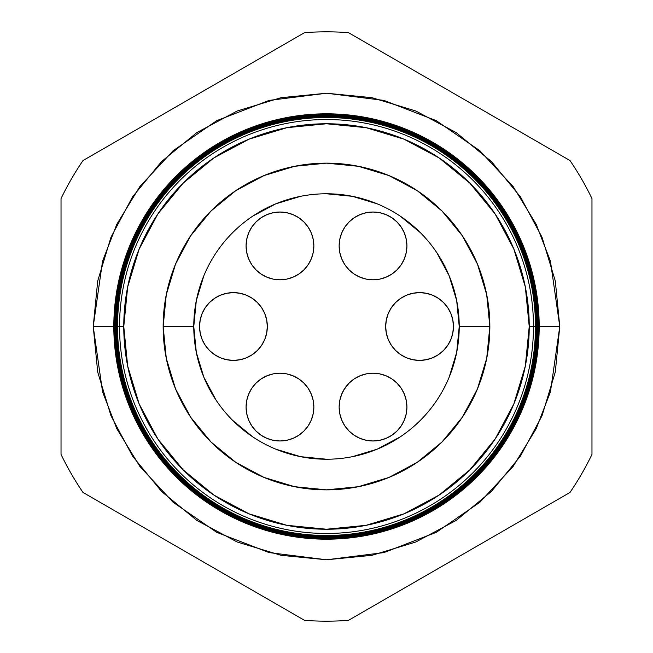 <?xml version="1.0" encoding="UTF-8"?>
<svg xmlns="http://www.w3.org/2000/svg" width="653" height="653" viewBox="0 0 653 653"><rect width="100%" height="100%" fill="white"/><g stroke="black" fill="none" stroke-linecap="round" stroke-linejoin="round"><path stroke-width="0.98" d="M251.772 388.298A33.891 33.891 0 0 0 246.083 407.097A33.891 33.891 0 0 1 279.966 373.206A33.891 33.891 0 0 1 313.856 407.097L313.211 400.485L311.277 394.126L308.151 388.266A33.891 33.891 0 0 0 303.955 383.156M313.856 407.064A33.891 33.891 0 0 0 311.293 394.159M311.269 394.086A33.891 33.891 0 0 0 308.167 388.29M303.906 383.107A33.891 33.891 0 0 0 298.829 378.936M298.764 378.895A33.891 33.891 0 0 0 292.968 375.793L286.577 373.851L279.966 373.206L273.354 373.851L267.004 375.785L261.143 378.911L256.009 383.131L251.789 388.266L248.662 394.126L246.728 400.485L246.083 407.097L246.728 413.708L248.662 420.059L251.789 425.919L256.009 431.053L261.143 435.273L267.004 438.4L273.354 440.334L279.966 440.979L286.577 440.334L292.936 438.4L298.796 435.273L303.931 431.053L308.151 425.919L311.277 420.059L313.211 413.708L313.856 407.097A33.891 33.891 0 0 1 279.966 440.979A33.891 33.891 0 0 1 246.083 407.097M292.911 375.769A33.891 33.891 0 0 0 286.626 373.867M286.536 373.843A33.891 33.891 0 0 0 280.006 373.206M279.933 373.206A33.891 33.891 0 0 0 273.403 373.843M273.313 373.867A33.891 33.891 0 0 0 267.036 375.769M266.971 375.793A33.891 33.891 0 0 0 261.176 378.895M261.102 378.936A33.891 33.891 0 0 0 256.033 383.099M255.976 383.156A33.891 33.891 0 0 0 251.813 388.233M349.045 383.156A33.891 33.891 0 0 0 344.866 388.241L341.723 394.126L339.789 400.485L339.144 407.097A33.891 33.891 0 0 1 373.034 373.206A33.891 33.891 0 0 1 406.917 407.097A33.891 33.891 0 0 0 406.272 400.501L404.338 394.126A33.891 33.891 0 0 0 401.228 388.298M406.264 400.46A33.891 33.891 0 0 0 404.346 394.134L401.211 388.266L396.991 383.131L391.857 378.911A33.891 33.891 0 0 0 386.029 375.793M401.187 388.233A33.891 33.891 0 0 0 397.024 383.156M396.967 383.099A33.891 33.891 0 0 0 391.898 378.936M385.964 375.769A33.891 33.891 0 0 0 379.687 373.867M379.597 373.843A33.891 33.891 0 0 0 373.067 373.206M372.994 373.206A33.891 33.891 0 0 0 366.464 373.843M366.374 373.867A33.891 33.891 0 0 0 360.089 375.769M391.857 378.911L385.996 375.785L379.646 373.851L373.034 373.206L366.423 373.851L360.064 375.785A33.891 33.891 0 0 0 354.236 378.895M354.171 378.936A33.891 33.891 0 0 0 349.094 383.107M344.833 388.29A33.891 33.891 0 0 0 341.731 394.086M341.707 394.159A33.891 33.891 0 0 0 339.144 407.064M385.67 326.5A33.891 33.891 0 0 1 419.561 292.609A33.891 33.891 0 0 1 453.451 326.5L452.798 319.888L450.872 313.53L447.738 307.669L443.526 302.535L438.392 298.323L432.531 295.189L426.172 293.262L419.561 292.609L412.949 293.262L406.59 295.189L400.73 298.323L395.596 302.535L391.384 307.669L388.249 313.53L386.323 319.888L385.67 326.5L386.323 333.112L388.249 339.47L391.384 345.331L395.596 350.465L400.73 354.677L406.59 357.811L412.949 359.738L419.561 360.391L426.172 359.738L432.531 357.811L438.392 354.677L443.526 350.465L447.738 345.331L450.872 339.47L452.798 333.112L453.451 326.5A33.891 33.891 0 0 1 419.561 360.391A33.891 33.891 0 0 1 385.67 326.5M341.723 232.941L339.789 239.292L339.144 245.903A33.891 33.891 0 0 1 373.034 212.021A33.891 33.891 0 0 1 406.917 245.903A33.891 33.891 0 0 0 360.064 214.6L354.204 217.727L349.069 221.947L344.849 227.081L341.723 232.941A33.891 33.891 0 0 0 339.144 245.879L339.789 252.515L341.723 258.874L344.849 264.734L349.069 269.869L354.204 274.089L360.064 277.215L366.423 279.149L373.034 279.794L379.646 279.149L385.996 277.215L391.857 274.089L396.991 269.869L401.211 264.734L404.338 258.874L406.272 252.515L406.917 245.903L406.272 239.292L404.338 232.941L401.211 227.081L396.991 221.947L391.857 217.727L385.996 214.6L379.646 212.666L373.034 212.021L366.423 212.666L360.064 214.6M313.211 252.515L313.856 245.903A33.891 33.891 0 0 1 279.966 279.794A33.891 33.891 0 0 1 246.083 245.903A33.891 33.891 0 0 1 279.966 212.021A33.891 33.891 0 0 1 313.856 245.903A33.891 33.891 0 0 0 311.277 232.941L308.151 227.081L303.931 221.947L298.796 217.727L292.936 214.6A33.891 33.891 0 0 0 267.004 214.6L261.143 217.727L256.009 221.947L251.789 227.081L248.662 232.941L246.728 239.292L246.083 245.903L246.728 252.515L248.662 258.874L251.789 264.734L256.009 269.869L261.143 274.089L267.004 277.215L273.354 279.149L279.966 279.794L286.577 279.149L292.936 277.215L298.796 274.089L303.931 269.869L308.151 264.734L311.277 258.874L313.211 252.515L313.856 245.903L313.211 239.292L311.277 232.941L313.211 239.292M199.549 326.5A33.891 33.891 0 0 1 233.439 292.609A33.891 33.891 0 0 1 267.33 326.5L266.677 319.888L264.751 313.53L261.616 307.669L257.404 302.535L252.27 298.323L246.41 295.189L240.051 293.262L233.439 292.609L226.828 293.262L220.469 295.189L214.608 298.323L209.474 302.535L205.262 307.669L202.128 313.53L200.202 319.888L199.549 326.5L200.202 333.112L202.128 339.47L205.262 345.331L209.474 350.465L214.608 354.677L220.469 357.811L226.828 359.738L233.439 360.391L240.051 359.738L246.41 357.811L252.27 354.677L257.404 350.465L261.616 345.331L264.751 339.47L266.677 333.112L267.33 326.5A33.891 33.891 0 0 1 233.439 360.391A33.891 33.891 0 0 1 199.549 326.5M216.143 400.256L203.867 377.295L196.316 352.391L193.77 326.5L196.316 300.609L203.867 275.705M252.76 216.135L275.705 203.867L300.609 196.316M326.459 193.77L352.391 196.316L377.295 203.867M400.224 216.119L420.361 232.639L400.24 216.135M436.857 252.744L449.133 275.705L456.684 300.609L459.23 326.5L456.684 352.391L449.133 377.295M400.24 436.865L377.295 449.133L352.391 456.684M326.541 459.23L300.609 456.684L275.705 449.133M252.776 436.881L232.639 420.361L252.76 436.865M308.151 388.266L303.931 383.131L298.796 378.911L292.936 375.785M339.789 400.485L339.144 407.097L339.789 413.708L341.723 420.059L344.849 425.919L349.069 431.053L354.204 435.273L360.064 438.4L366.423 440.334L373.034 440.979L379.646 440.334L385.996 438.4L391.857 435.273L396.991 431.053L401.211 425.919L404.338 420.059L406.272 413.708L406.917 407.097L406.272 400.485M360.064 375.785L354.204 378.911L349.069 383.131L343.886 389.792M292.936 214.6L286.577 212.666L279.966 212.021L273.354 212.666L267.004 214.6M273.354 440.334L279.966 440.979M308.151 425.919L308.42 425.503M313.211 413.708L313.856 407.097M339.789 413.708L341.723 420.059M366.423 440.334L373.034 440.979M379.646 212.666L373.034 212.021M344.849 227.081L344.58 227.497M339.789 239.292L339.144 245.903A33.891 33.891 0 0 0 373.034 279.794A33.891 33.891 0 0 0 406.917 245.903M308.151 264.734L309.114 263.208M286.577 212.666L279.966 212.021M406.917 407.097A33.891 33.891 0 0 1 373.034 440.979A33.891 33.891 0 0 1 339.144 407.097M117.116 326.5L93.224 326.5L102.554 261.184L116.814 224.281L139.881 186.538L173.11 150.745L216.723 120.666L269.077 100.407L326.5 93.224L383.923 100.407L436.277 120.666L479.89 150.745L513.119 186.538L536.186 224.281L550.446 261.184L559.776 326.5L538.676 326.5A212.176 212.176 0 0 1 326.5 538.676A212.176 212.176 0 0 1 114.324 326.5L113.842 326.5A212.658 212.658 0 0 0 326.5 539.158A212.658 212.658 0 0 0 539.158 326.5A212.69 212.69 0 0 1 326.5 539.19A212.69 212.69 0 0 1 113.81 326.5A212.69 212.69 0 0 0 326.5 539.19A212.69 212.69 0 0 0 539.19 326.5L539.158 326.5A212.658 212.658 0 0 1 326.5 539.158A212.658 212.658 0 0 1 113.842 326.5L113.81 326.5A212.658 212.658 0 0 1 326.5 113.842A212.658 212.658 0 0 1 539.158 326.5A212.69 212.69 0 0 0 326.5 113.81A212.69 212.69 0 0 0 113.81 326.5L113.842 326.5A212.69 212.69 0 0 1 326.5 113.81A212.69 212.69 0 0 1 539.19 326.5L539.19 326.5A212.658 212.658 0 0 0 326.5 113.842A212.658 212.658 0 0 0 113.842 326.5L114.324 326.5A212.176 212.176 0 0 0 326.5 538.676A212.176 212.176 0 0 0 538.676 326.5L538.17 326.5A211.67 211.67 0 0 1 326.5 538.17A211.67 211.67 0 0 1 114.83 326.5L114.365 326.5A212.135 212.135 0 0 0 326.5 538.635A212.135 212.135 0 0 0 538.635 326.5A212.135 212.135 0 0 1 326.5 538.635A212.135 212.135 0 0 1 114.365 326.5L114.365 326.5A212.135 212.135 0 0 1 326.5 114.365A212.135 212.135 0 0 1 538.635 326.5L538.676 326.5A212.176 212.176 0 0 0 326.5 114.324A212.176 212.176 0 0 0 114.324 326.5A212.176 212.176 0 0 1 326.5 114.324A212.176 212.176 0 0 1 538.676 326.5L539.158 326.5M533.468 326.5A206.968 206.968 0 0 1 326.5 533.468A206.968 206.968 0 0 1 119.532 326.5L117.516 326.5A208.984 208.984 0 0 0 326.5 535.484A208.984 208.984 0 0 0 535.484 326.5L529.232 326.5A202.732 202.732 0 0 1 326.5 529.232A202.732 202.732 0 0 1 123.768 326.5L119.532 326.5A206.968 206.968 0 0 0 326.5 533.468A206.968 206.968 0 0 0 533.468 326.5A206.968 206.968 0 0 0 326.5 119.532A206.968 206.968 0 0 0 119.532 326.5L123.768 326.5L127.67 366.047L139.203 404.085L157.936 439.134L183.15 469.85L213.866 495.064L248.915 513.797L286.953 525.33L326.5 529.232L366.047 525.33L404.085 513.797L439.134 495.064L469.85 469.85L495.064 439.134L513.797 404.085L525.33 366.047L529.232 326.5L525.33 286.953L513.797 248.915L495.064 213.866L469.85 183.15L439.134 157.936L404.085 139.203L366.047 127.67L326.5 123.768L286.953 127.67L248.915 139.203L213.866 157.936L183.15 183.15L157.936 213.866L139.203 248.915L127.67 286.953L123.768 326.5A202.732 202.732 0 0 1 326.5 123.768A202.732 202.732 0 0 1 529.232 326.5L535.484 326.5A208.984 208.984 0 0 1 326.5 535.484A208.984 208.984 0 0 1 117.516 326.5L116.993 326.5A209.507 209.507 0 0 0 326.5 536.007A209.507 209.507 0 0 0 536.007 326.5L535.623 326.5A209.123 209.123 0 0 1 326.5 535.623A209.123 209.123 0 0 1 117.377 326.5A209.123 209.123 0 0 0 326.5 535.623A209.123 209.123 0 0 0 535.623 326.5L535.623 326.5A209.123 209.123 0 0 0 326.5 117.377A209.123 209.123 0 0 0 117.377 326.5L117.516 326.5A208.984 208.984 0 0 1 326.5 117.516A208.984 208.984 0 0 1 535.484 326.5A208.984 208.984 0 0 0 326.5 117.516A208.984 208.984 0 0 0 117.516 326.5L119.532 326.5A206.968 206.968 0 0 1 326.5 119.532A206.968 206.968 0 0 1 533.468 326.5M536.129 326.5A209.629 209.629 0 0 1 326.5 536.129A209.629 209.629 0 0 1 116.871 326.5L116.471 326.5A210.029 210.029 0 0 0 326.5 536.529A210.029 210.029 0 0 0 536.529 326.5L536.007 326.5A209.507 209.507 0 0 1 326.5 536.007A209.507 209.507 0 0 1 116.993 326.5L116.871 326.5A209.629 209.629 0 0 0 326.5 536.129A209.629 209.629 0 0 0 536.129 326.5A209.629 209.629 0 0 0 326.5 116.871A209.629 209.629 0 0 0 116.871 326.5L116.993 326.5A209.507 209.507 0 0 1 326.5 116.993A209.507 209.507 0 0 1 536.007 326.5L536.529 326.5A210.029 210.029 0 0 1 326.5 536.529A210.029 210.029 0 0 1 116.471 326.5L115.94 326.5A210.56 210.56 0 0 0 326.5 537.06A210.56 210.56 0 0 0 537.06 326.5L536.635 326.5A210.135 210.135 0 0 1 326.5 536.635A210.135 210.135 0 0 1 116.365 326.5A210.135 210.135 0 0 0 326.5 536.635A210.135 210.135 0 0 0 536.635 326.5L536.635 326.5A210.135 210.135 0 0 0 326.5 116.365A210.135 210.135 0 0 0 116.365 326.5L116.471 326.5A210.029 210.029 0 0 1 326.5 116.471A210.029 210.029 0 0 1 536.529 326.5A210.029 210.029 0 0 0 326.5 116.471A210.029 210.029 0 0 0 116.471 326.5L116.871 326.5A209.629 209.629 0 0 1 326.5 116.871A209.629 209.629 0 0 1 536.129 326.5M537.15 326.5A210.65 210.65 0 0 1 326.5 537.15A210.65 210.65 0 0 1 115.85 326.5L115.418 326.5A211.082 211.082 0 0 0 326.5 537.582A211.082 211.082 0 0 0 537.582 326.5L537.06 326.5A210.56 210.56 0 0 1 326.5 537.06A210.56 210.56 0 0 1 115.94 326.5L115.85 326.5A210.65 210.65 0 0 0 326.5 537.15A210.65 210.65 0 0 0 537.15 326.5A210.65 210.65 0 0 0 326.5 115.85A210.65 210.65 0 0 0 115.85 326.5L115.94 326.5A210.56 210.56 0 0 1 326.5 115.94A210.56 210.56 0 0 1 537.06 326.5L537.582 326.5A211.082 211.082 0 0 1 326.5 537.582A211.082 211.082 0 0 1 115.418 326.5L114.895 326.5A211.605 211.605 0 0 0 326.5 538.105A211.605 211.605 0 0 0 538.105 326.5L537.656 326.5A211.156 211.156 0 0 1 326.5 537.656A211.156 211.156 0 0 1 115.344 326.5A211.156 211.156 0 0 0 326.5 537.656A211.156 211.156 0 0 0 537.656 326.5L537.656 326.5A211.156 211.156 0 0 0 326.5 115.344A211.156 211.156 0 0 0 115.344 326.5L115.418 326.5A211.082 211.082 0 0 1 326.5 115.418A211.082 211.082 0 0 1 537.582 326.5A211.082 211.082 0 0 0 326.5 115.418A211.082 211.082 0 0 0 115.418 326.5L115.85 326.5A210.65 210.65 0 0 1 326.5 115.85A210.65 210.65 0 0 1 537.15 326.5M459.23 326.5A132.73 132.73 0 0 0 326.5 193.77A132.73 132.73 0 0 0 193.77 326.5L163.152 326.5A163.348 163.348 0 0 1 326.5 163.152A163.348 163.348 0 0 1 489.848 326.5L459.23 326.5A132.73 132.73 0 0 1 326.5 459.23A132.73 132.73 0 0 1 193.77 326.5A132.73 132.73 0 0 1 326.5 193.77A132.73 132.73 0 0 1 459.23 326.5L489.848 326.5A163.348 163.348 0 0 1 326.5 489.848A163.348 163.348 0 0 1 163.152 326.5L193.77 326.5A132.73 132.73 0 0 0 326.5 459.23A132.73 132.73 0 0 0 459.23 326.5M538.17 326.5L538.105 326.5A211.605 211.605 0 0 1 326.5 538.105A211.605 211.605 0 0 1 114.895 326.5L114.83 326.5A211.67 211.67 0 0 0 326.5 538.17A211.67 211.67 0 0 0 538.17 326.5A211.67 211.67 0 0 0 326.5 114.83A211.67 211.67 0 0 0 114.83 326.5L114.895 326.5A211.605 211.605 0 0 1 326.5 114.895A211.605 211.605 0 0 1 538.105 326.5L538.635 326.5A212.135 212.135 0 0 0 326.5 114.365A212.135 212.135 0 0 0 114.365 326.5L114.83 326.5A211.67 211.67 0 0 1 326.5 114.83A211.67 211.67 0 0 1 538.17 326.5M83.004 492.452L304.527 620.35A294.674 294.674 0 0 0 348.473 620.35L569.996 492.452A294.674 294.674 0 0 0 591.969 454.398L591.969 198.602A294.674 294.674 0 0 0 569.996 160.548L348.473 32.65A294.674 294.674 0 0 0 304.527 32.65L83.004 160.548A294.674 294.674 0 0 0 61.031 198.602L61.031 454.398A294.674 294.674 0 0 0 83.004 492.452A294.674 294.674 0 0 1 61.031 454.398L61.031 198.602A294.674 294.674 0 0 1 83.004 160.548L304.527 32.65A294.674 294.674 0 0 1 348.473 32.65L569.996 160.548A294.674 294.674 0 0 1 591.969 198.602L591.969 454.398A294.674 294.674 0 0 1 569.996 492.452L348.473 620.35A294.674 294.674 0 0 1 304.527 620.35L83.004 492.452M535.884 326.5L559.776 326.5L555.295 372.006L542.014 415.773L520.457 456.104L491.448 491.448L456.104 520.457L415.773 542.014L372.006 555.295L326.5 559.776L280.994 555.295L237.227 542.014L196.896 520.457L161.552 491.448L132.543 456.104L110.986 415.773L97.705 372.006L93.224 326.5L97.705 280.994L110.986 237.227L132.543 196.896L161.552 161.552L196.896 132.543L237.227 110.986L280.994 97.705L326.5 93.224L372.006 97.705L415.773 110.986L456.104 132.543L491.448 161.552L520.457 196.896L542.014 237.227L555.295 280.994L559.776 326.5L550.446 391.816L536.186 428.719L513.119 466.462L479.89 502.255L436.277 532.334L383.923 552.593L326.5 559.776L269.077 552.593L216.723 532.334L173.11 502.255L139.881 466.462L116.814 428.719L102.554 391.816L93.224 326.5L113.81 326.5M489.848 326.5L486.705 358.366L477.408 389.008L462.316 417.251L441.999 441.999L417.251 462.316L389.008 477.408L358.366 486.705L326.5 489.848L294.634 486.705L263.992 477.408L235.749 462.316L211.001 441.999L190.684 417.251L175.592 389.008L166.295 358.366L163.152 326.5L166.295 294.634L175.592 263.992L190.684 235.749L211.001 211.001L235.749 190.684L263.992 175.592L294.634 166.295L326.5 163.152L358.366 166.295L389.008 175.592L417.251 190.684L441.999 211.001L462.316 235.749L477.408 263.992L486.705 294.634L489.848 326.5M538.105 326.5A211.605 211.605 0 0 0 326.5 114.895A211.605 211.605 0 0 0 114.895 326.5L115.344 326.5A211.156 211.156 0 0 1 326.5 115.344A211.156 211.156 0 0 1 537.656 326.5L538.105 326.5M537.06 326.5A210.56 210.56 0 0 0 326.5 115.94A210.56 210.56 0 0 0 115.94 326.5L116.365 326.5A210.135 210.135 0 0 1 326.5 116.365A210.135 210.135 0 0 1 536.635 326.5L537.06 326.5M536.007 326.5A209.507 209.507 0 0 0 326.5 116.993A209.507 209.507 0 0 0 116.993 326.5L117.377 326.5A209.123 209.123 0 0 1 326.5 117.377A209.123 209.123 0 0 1 535.623 326.5L536.007 326.5"/></g></svg>
